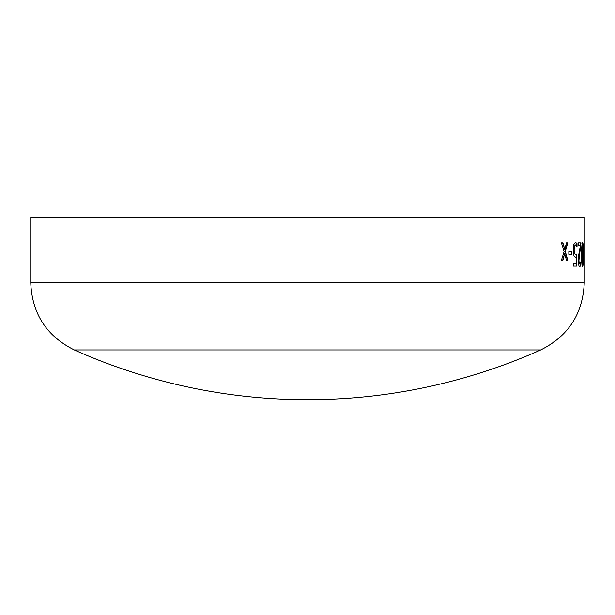 <?xml version="1.0" encoding="UTF-8"?>
<svg xmlns="http://www.w3.org/2000/svg" width="615" height="615" viewBox="0 0 615 615"><rect width="100%" height="100%" fill="white"/><g stroke="black" fill="none" stroke-linecap="round" stroke-linejoin="round"><path stroke-width="0.92" d="M74.284 349.943A571.681 571.681 0 0 0 540.716 349.943L74.284 349.943C46.586 336.113 32.072 313.735 30.75 282.808L30.75 217.341L584.25 217.341L584.25 263.758M584.242 266.664L584.25 263.428M584.142 251.643L584.142 254.295L583.704 254.295L583.704 251.643L584.142 251.643M582.636 242.21C583.235 243.386 583.489 247.461 583.389 254.425C583.489 261.375 583.235 265.457 582.636 266.664C581.913 265.457 581.582 261.39 581.644 254.449C581.582 247.53 581.913 243.455 582.636 242.21M581.006 242.802L578.961 260.114C579.023 262.759 579.307 264.058 579.814 264.012L580.914 261.952L580.914 265.219L579.807 266.664C578.946 266.741 578.446 264.588 578.308 260.214L578.584 255.532L580.483 245.454L578.123 245.454L578.123 242.802L581.006 242.802M576.985 246.923L575.486 244.862L574.479 246.284L574.118 250.105L574.525 253.495L575.686 254.587L576.832 253.995L576.832 266.072L573.311 266.072L573.311 263.428L576.14 263.428L576.14 257.116L575.502 257.239L573.956 255.779L573.226 250.128L573.833 244.493L575.463 242.21L577.031 243.586L577.031 246.923M571.873 251.643L571.873 254.295L568.837 254.295L568.837 251.643L571.873 251.643M562.91 242.802L564.77 249.475L566.453 242.802L567.753 242.802L565.354 251.466L567.753 260.183L566.453 260.183L564.662 253.618L562.925 260.183L561.449 260.183L564.101 251.627L561.449 242.802L562.91 242.802M562.663 242.802L564.77 249.475M567.507 242.802L565.108 251.466L567.507 260.183M564.662 253.618L562.687 260.183M571.619 251.643L571.619 254.295M575.21 242.21L576.778 243.586L576.778 246.377M575.486 244.862L574.226 246.284L573.864 250.105L574.272 253.495L575.686 254.587M576.578 254.21L576.578 266.072M576.14 257.116L575.248 257.239M580.745 242.802L578.7 260.114C578.769 262.751 579.053 264.05 579.561 264.012L579.814 264.012M580.652 262.789L580.652 265.219L579.545 266.664M582.374 242.21C582.974 243.386 583.228 247.461 583.128 254.425C583.228 261.375 582.974 265.457 582.374 266.664M583.389 254.425L582.636 244.862L582.182 247.33L582.636 264.012L583.12 254.425M582.636 244.862L581.928 247.33L581.813 254.449L581.928 261.575L582.636 264.012M583.881 251.643L583.881 254.295M583.981 254.356L584.204 255.179M583.989 250.267L584.242 254.356M584.242 245.439L584.25 250.267M30.75 282.808L584.25 282.808L584.25 266.579M540.716 349.943C568.414 336.121 582.928 313.735 584.25 282.808M584.25 252.35L584.25 248.037"/></g></svg>
